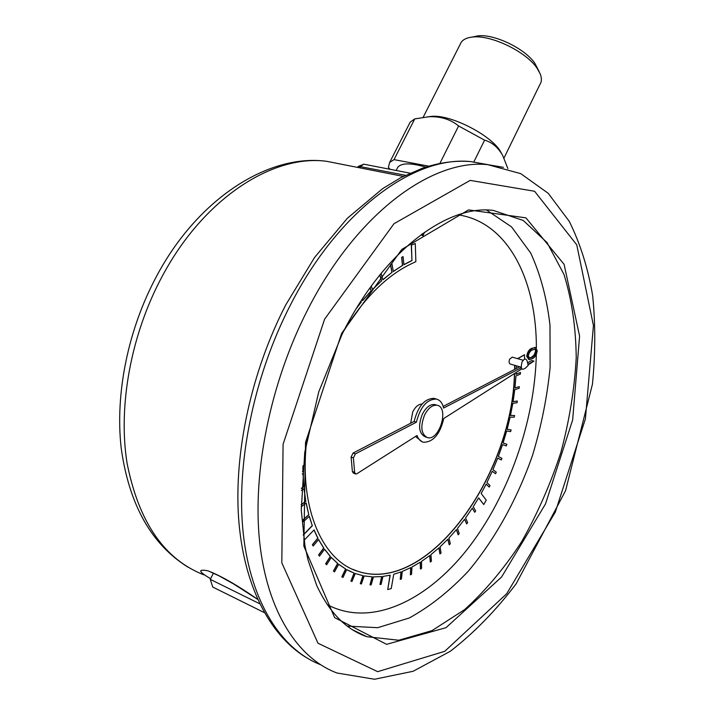 <?xml version="1.0" encoding="UTF-8"?>
<svg xmlns="http://www.w3.org/2000/svg" width="715" height="715" viewBox="0 0 715 715"><rect width="100%" height="100%" fill="white"/><g stroke="black" fill="none" stroke-linecap="round" stroke-linejoin="round"><path stroke-width="1.07" d="M424.46 232.25L423.039 235.816L421.314 234.976L421.582 234.306M535.124 347.49L531.576 348.411C528.912 349.581 527.295 352.227 526.714 356.338L528.832 359.547M343.638 331.197C364.865 296.814 388.397 273.89 414.262 262.432L415.862 261.645L415.29 243.511L411.295 245.084L411.956 260.591L403.912 264.738L403.081 256.64L401.642 257.337L402.474 265.444L393.313 271.414M411.795 260.546L403.904 264.622M514.693 365.32L514.612 369.414M514.46 373.543C512.244 475.743 427.919 594.067 358.349 571.446L352.683 569.292M524.596 359.162L524.461 354.765L517.535 358.653M304.036 540.352L314.073 529.895L317.943 538.243L312.535 544.75L313.206 546.01L318.604 539.512L323.797 548.065L318.747 555.028L319.507 556.127L324.556 549.165L330.437 556.502L325.781 563.84L326.639 564.77L331.286 557.432L337.775 563.509L333.548 571.142L334.486 571.893L338.713 564.26L345.729 569.051L341.958 576.898L342.959 577.47L346.73 569.623L354.202 573.117L350.895 581.098L351.959 581.483L355.266 573.51L363.104 575.718L360.28 583.735L361.379 583.949L364.203 575.933L372.327 576.853L369.995 584.852L371.13 584.888L373.462 576.889L381.801 576.567L379.96 584.468L381.113 584.334L382.954 576.433L390.211 575.173L387.718 589.526L391.23 588.615L393.733 574.288L401.106 571.884L400.239 579.409L401.419 578.962L402.286 571.437L410.785 567.612L410.392 574.86L411.563 574.252L411.956 567.004L420.375 562.124L420.447 569.051L421.591 568.3L421.528 561.382L429.795 555.501L430.314 562.053L431.44 561.177L430.931 554.625L439.001 547.824L439.94 553.964L441.03 552.963L440.091 546.823L447.903 539.164L449.252 544.857L450.307 543.749L448.957 538.046L456.456 529.601L458.199 534.811L459.209 533.605L457.466 528.385L464.616 519.224L466.716 523.934L467.673 522.629L465.572 517.919L472.311 508.124L474.76 512.289L475.663 510.903L473.214 506.729L478.648 497.872L483.76 504.531L486.254 500.169L481.159 493.475L486.173 484.064L489.23 487.103L489.998 485.583L486.942 482.536L492.251 471.283L495.584 473.732L496.273 472.159L492.948 469.701L497.712 458.118L501.287 459.959L501.903 458.351L498.337 456.501L502.529 444.65L506.318 445.883L506.855 444.247L503.074 443.005L506.667 430.975L510.644 431.592L511.1 429.93L507.123 429.313L510.108 417.185L514.237 417.167L514.603 415.504L510.474 415.504L512.816 403.358L517.07 402.715L517.347 401.052L513.093 401.678L514.773 389.586L519.126 388.317L519.313 386.663L514.961 387.923L515.962 375.965L520.386 374.07L520.484 372.444L516.06 374.222M519.313 386.663L514.97 387.843M517.347 401.052L513.102 401.616M514.603 415.504L510.483 415.46M511.1 429.93L507.132 429.286M497.712 458.136L501.287 459.959M492.233 471.319L495.584 473.732M486.146 484.126L489.23 487.103M478.603 497.944L483.76 504.531M472.257 508.213L474.76 512.289M464.544 519.322L466.716 523.934M456.376 529.708L458.199 534.811M447.805 539.271L449.252 544.857M438.885 547.922L439.94 553.964M429.67 555.6L430.314 562.053M420.232 562.213L420.447 569.051M410.642 567.683L410.392 574.86M400.954 571.946L400.239 579.409M390.059 575.209L387.718 589.526M381.64 576.576L379.96 584.468M372.166 576.844L369.995 584.852M362.943 575.682L360.28 583.735M354.059 573.064L350.895 581.098M346.73 569.641L351.262 571.893M338.695 564.296L345.586 568.988L341.806 576.835L342.959 577.47M331.251 557.486L337.632 563.447L333.405 571.079L334.486 571.893M324.512 549.236L330.285 556.44L325.629 563.778L326.639 564.77M318.541 539.593L323.645 548.003L318.595 554.965L319.507 556.127M313.983 529.976L317.8 538.181L312.384 544.678L313.206 546.01M309.264 516.418L312.258 525.579L303.267 534.918M306.092 503.083L308.782 514.702L302.794 520.028L303.383 521.655L309.363 516.328L312.258 525.579M303.991 488.747L305.752 501.242L301.149 504.692M302.981 473.545L303.795 486.799L301.364 488.282M302.892 467.101L302.937 471.525L302.445 471.757M360.843 301.31L361.218 302.079L357.035 307.37M370.03 287.796L371.156 290.817L362.487 300.541M379.817 274.944L381.417 280.915L372.488 289.441M402.474 265.444L393.33 271.548L391.927 263.746L390.488 264.63L391.9 272.433L382.802 279.708M512.298 357.151L509.706 359.082C508.758 361.692 508.955 363.345 510.304 364.042L521.137 367.188M422.109 404.046C418.552 404.091 415.433 406.692 412.752 411.84L410.66 423.235M391.9 272.433L382.838 279.851L381.104 273.362M381.417 280.915L372.542 289.584L371.255 286.116M371.156 290.817L362.559 300.684L361.996 299.531M361.218 302.079L356.258 308.63M303.053 465.608L302.937 471.525M302.257 473.893L303.133 473.482L303.795 486.799M301.283 490.392L304.125 488.658L305.752 501.242M301.185 506.765L306.217 502.994L308.782 514.702M520.484 372.444L516.06 374.329L516.15 372.47M516.293 368.547L516.346 365.803M528.028 364.909L533.98 361.129L527.893 364.293M521.253 367.742L443.631 408.05C442.433 402.974 440.002 399.98 436.338 399.077C426.98 399.167 420.331 406.88 416.38 422.207L355.355 453.9L353.398 457.922L354.64 472.392L355.686 474L356.883 473.741L417.024 435.498C418.4 439.26 420.572 441.521 423.53 442.263C433.281 442.138 440.029 434.211 443.774 418.49L521.78 368.886M435.944 404.913L434.836 404.547C430.18 404.029 426.015 407.273 422.324 414.28C417.9 426.006 418.883 433.531 425.264 436.847L426.381 437.231M210.657 578.721C198.457 571.58 197.519 568.934 207.833 570.784C220.712 575.718 237.291 585.21 257.561 599.242M213.392 573.287L210.255 579.347L259.67 603.746M264.318 612.603L212.748 587.06L210.255 579.347M473.214 36.849L477.459 35.938C493.734 33.444 525.48 48.718 535.07 63.671L539.271 71.884M503.986 158.069L539.87 84.558C541.773 81.751 541.881 78.194 540.191 73.886L537.251 68.533C526.437 51.668 490.329 34.293 471.98 37.109C466.815 37.734 463.24 39.441 461.247 42.23L460.174 44.348M427.838 116.795L432.53 116.277C452.747 114.972 493.824 136.896 501.135 152.778L501.698 153.77M409.078 124.294L410.178 122.131L414.763 118.887L428.946 116.733C440.717 116.313 450.602 119.387 458.601 125.965L484.582 140.167C492.018 142.222 498.069 147.353 502.725 155.557L507.882 168.579M390.104 169.294L388.388 167.453L389.612 162.493L394.028 159.624L414.763 118.887M394.028 159.624L428.866 166.175M458.601 125.965L439.85 163.467M473.857 161.903L484.582 140.167M397.031 168.767L397.871 167.113C401.741 162.841 411.036 162.85 425.774 167.122M363.962 164.227L358.501 166.282L405.521 175.282M357.589 167.399L358.733 166.22M533.98 361.129L531.808 360.512L527.563 362.711M519.716 366.777L443.193 406.397M415.522 436.454L422.047 441.745M435.578 398.836L434.094 398.353C424.728 398.443 418.078 406.138 414.137 421.439L353.076 453.051L351.119 457.064L352.37 471.516L353.416 473.133L355.453 473.911M416.38 422.207L414.137 421.439M424.576 415.031C420.152 426.775 421.126 434.309 427.499 437.625C439.439 441.137 449.503 407.184 437.08 405.28C432.432 404.77 428.267 408.015 424.576 415.031M514.836 365.356L514.755 369.342M514.612 373.445C512.458 475.681 428.088 594.138 358.492 571.508C322.42 561.212 298.557 507.784 306.815 439.779M403.081 256.64L401.794 257.373L402.634 265.488M391.927 263.746L390.64 264.666L392.052 272.478M379.924 274.81L381.578 280.95M370.129 287.671L371.308 290.862M360.923 301.194L361.379 302.123M303.089 471.587L302.427 471.9M303.947 486.861L301.355 488.443M305.904 501.304L301.149 504.862M308.925 514.764L302.945 520.091L303.383 521.655M312.41 525.641L303.294 535.115M506.855 444.247L503.074 443.005M524.604 354.81L517.678 358.698M415.29 243.511L411.447 245.12L411.956 260.591M521.995 362.067C520.431 368.904 521.673 370.835 525.713 367.868L528.144 365.454L527.33 361.62C526.213 358.081 524.435 358.224 521.995 362.067M532.282 348.616C529.627 349.778 528.01 352.423 527.429 356.544L529.261 359.672L532.398 358.671C535.043 357.42 536.643 354.738 537.206 350.636L535.446 347.57L531.576 348.411M527.429 356.544L526.714 356.338M532.407 357.277L529.636 358.161L528.322 356.052C528.894 352.844 530.235 350.833 532.317 350.001L535.088 349.036L536.375 351.19L534.784 355.284L532.407 357.277L529.136 357.983M534.784 355.284L534.069 355.078L531.692 357.08M536.375 351.19L535.66 350.985L534.069 355.078M534.829 349.009L535.66 350.985M423.039 235.816L422.091 235.155L422.762 233.447M422.091 235.155L421.314 234.976M327.139 604.55C370.754 627.886 426.721 601.002 467.664 548.834C508.687 496.183 534.793 421.555 536.33 354.461M536.384 348.035C536.509 279.806 507.963 222.213 458.172 214.849M486.62 210.067L511.582 226.932L530.709 253.065C540.469 274.346 546.895 298.405 549.987 325.236L550.112 367.439C547.225 396.7 541.38 425.961 532.568 455.232C517.437 498.543 495.531 538.484 468.611 570.829C449.878 590.831 430.064 606.561 409.177 618.028L377.699 627.69L347.141 626.108M343.075 164.548L326.46 161.277C273.434 154.226 204.311 197.528 162.52 275.749C131.122 333.807 117.832 405.611 127.056 463.114C138.719 522.111 164.316 559.353 203.864 574.851M488.175 164.691L470.89 161.617C415.272 155.477 339.259 209.048 290.335 305.189C253.575 376.626 235.825 464.455 243.243 533.506C250.822 602.584 281.46 649.265 320.266 664.584M305.341 656.987C268.858 634.223 243.27 584.101 238.569 517.705C234.082 451.237 251.68 371.014 285.768 304.858L314.555 257.48L347.436 218.191L382.695 188.599L400.686 177.74L422.395 168.248C439.287 162.511 455.446 160.303 470.89 161.617L487.719 164.656L520.743 173.647L548.164 193.256L569.274 221.364C580.276 243.583 588.07 268.375 592.663 295.751C595.524 324.127 595.443 353.612 592.44 384.196L565.556 490.722L516.141 583.824C496.058 610.342 474.125 632.82 450.352 651.258L413.082 671.287L374.553 679.25L337.024 673.012C298.084 658.488 267.249 611.951 259.67 542.113C252.252 472.32 270.288 382.927 307.45 310.212C356.615 212.918 432.504 158.623 487.719 164.656L503.414 167.319M341.627 333.396L401.803 249.41L468.575 209.906L525.909 217.843L564.099 264.344L579.588 336.095L572.652 419.919L545.5 503.95L501.59 577.014L446.017 627.681L386.592 644.331L334.629 617.626L303.839 546.081L305.528 442.388L341.627 333.396M324.61 319.158L283.077 444.274L281.817 562.857L317.996 643.232L377.654 671.671L444.739 651.329L506.685 593.754L555.296 512.146L585.415 418.847L593.432 325.557L576.764 244.852L534.588 191.263L470.166 180.395L393.983 223.724L324.61 319.158M353.836 630.63L366.929 636.716L398.773 640.238L432.003 630.63L464.598 609.627C485.494 590.733 504.549 568.023 521.753 541.505C537.591 513.459 550.648 483.706 560.918 452.255C569.417 420.402 574.511 388.906 576.227 357.759C575.879 327.399 571.794 299.621 563.965 274.417L547.038 242.555L523.21 220.443L493.296 210.416C447.688 204.356 383.41 250.965 342.119 334.2L318.738 391.9L304.751 452.309L301.274 510.144L304.956 545.813L308.049 560.06L316.709 585.451C329.302 612.487 346.042 629.566 366.929 636.716L352.182 629.611M410.035 173.173L363.586 164.146L359.252 167.73M355.355 453.9L353.076 453.051M353.398 457.922L351.119 457.064M354.64 472.392L352.37 471.516M188.313 567.344C151.553 544.669 129.183 504.987 121.21 448.287C114.927 393.295 128.235 328.543 157.077 275.293C198.261 198.35 268.67 153.555 326.46 161.277L403.287 176.399M210.621 572.045L218.915 575.781L233.716 584.021L257.615 599.349M423.155 117.296L461.247 42.23M432.53 116.277L428.946 116.733M410.178 122.131L389.612 162.493M396.164 170.474L397.871 167.113M358.51 166.282L357.482 167.382M436.338 399.077L434.094 398.353M437.08 405.28L434.836 404.547M523.148 360.253L512.101 357.098M535.446 347.57L534.731 347.374M477.459 35.938L471.98 37.109"/></g></svg>
